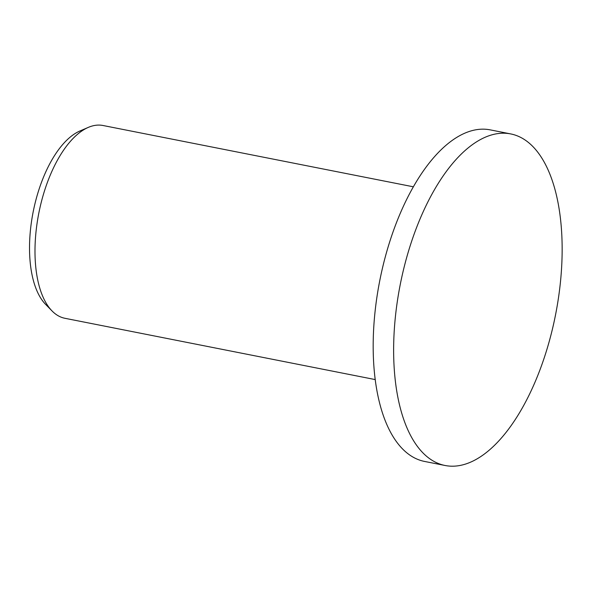 <?xml version="1.0" encoding="UTF-8"?>
<svg xmlns="http://www.w3.org/2000/svg" width="591" height="591" viewBox="0 0 591 591"><rect width="100%" height="100%" fill="white"/><g stroke="black" fill="none" stroke-linecap="round" stroke-linejoin="round"><path stroke-width="0.89" d="M510.639 133.906L490.198 129.865A169.004 79.083 101.2 0 0 405.234 202.358A169.004 79.083 101.2 0 0 424.693 461.468L445.141 465.501A169.004 79.083 101.2 0 0 530.097 393.008A169.004 79.083 101.2 0 0 510.639 133.906A169.004 79.083 101.2 0 0 425.683 206.399A169.004 79.083 101.2 0 0 445.141 465.501M413.36 186.8L103.004 125.499A98.261 45.98 101.2 0 0 88.303 127.39L79.888 131.01A92.809 43.431 101.2 0 0 47.117 169.033A92.809 43.431 101.2 0 0 45.64 304.402L52.045 310.947A98.261 45.98 101.2 0 0 64.921 318.29L375.278 379.592M88.303 127.39A98.261 45.98 101.2 0 0 53.611 167.645A98.261 45.98 101.2 0 0 52.045 310.947"/></g></svg>
